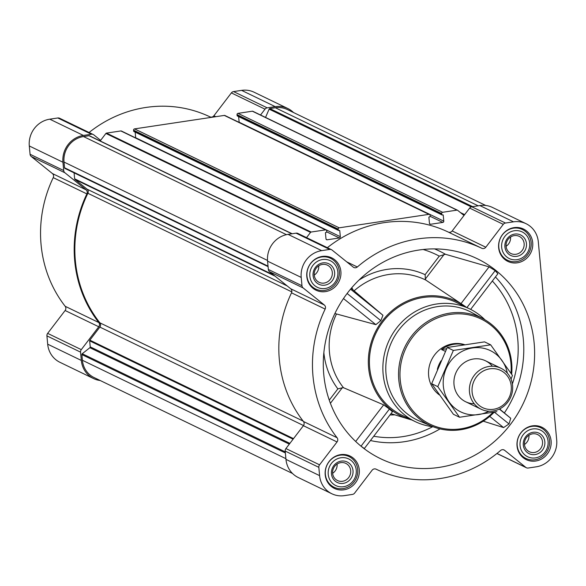 <?xml version="1.0" encoding="UTF-8"?>
<svg xmlns="http://www.w3.org/2000/svg" width="586" height="586" viewBox="0 0 586 586"><rect width="100%" height="100%" fill="white"/><g stroke="black" fill="none" stroke-linecap="round" stroke-linejoin="round"><path stroke-width="0.88" d="M293.476 112.512A23.894 22.458 115.8 0 0 287.807 108.513L254.17 92.244A23.894 22.458 115.8 0 0 241.6 90.376L233.565 91.584A3.413 3.208 115.8 0 0 231.367 92.903L213.897 115.772A3.413 3.208 115.8 0 1 209.92 116.834A122.445 115.061 115.8 0 0 89.079 132.495M326.761 231.873L339.345 237.96L327.171 239.791A1.135 1.069 115.8 0 1 325.984 238.839L325.442 232.935A0.454 0.425 115.8 0 1 325.831 232.422L326.365 232.342A0.454 0.425 115.8 0 0 326.761 231.836L326.666 230.833A1.135 1.069 115.8 0 0 326.08 229.968L121.449 131.037A1.135 1.069 115.8 0 0 120.848 130.949L106.491 133.103A0.908 0.857 115.8 0 0 105.912 133.454L100.631 140.362L93.811 134.868A3.413 3.208 115.8 0 0 91.438 134.238L83.402 135.439A23.894 22.458 115.8 0 0 62.936 162.227L63.706 170.526A3.413 3.208 115.8 0 0 64.878 172.745L86.047 189.813A3.413 3.208 115.8 0 1 86.874 193.9A122.445 115.061 115.8 0 0 98.814 322.549A3.413 3.208 115.8 0 1 98.756 326.768L65.119 310.507L47.649 333.375A3.413 3.208 115.8 0 0 46.917 335.881L47.686 344.18A23.894 22.458 115.8 0 0 59.919 362.295L93.555 378.563A23.894 22.458 115.8 0 0 100.221 380.519M65.119 310.507A3.413 3.208 115.8 0 0 65.171 306.288A122.445 115.061 115.8 0 1 53.238 177.639A3.413 3.208 115.8 0 0 52.41 173.551L31.234 156.484A3.413 3.208 115.8 0 1 30.069 154.264L29.3 145.965A23.894 22.458 115.8 0 1 49.766 119.178L57.802 117.976A3.413 3.208 115.8 0 1 59.596 118.24L93.233 134.502M364.324 448.561L392.444 411.746L389.419 409.035L361.042 446.166L364.272 448.488M439.039 467.416A111.062 104.367 115.8 0 0 534.373 360.888A111.062 104.367 115.8 0 0 453.293 250.749A111.062 104.367 115.8 0 0 334.994 313.305A111.062 104.367 115.8 0 0 359.445 444.869A111.062 104.367 115.8 0 0 439.039 467.416M483.252 421.18L503.579 427.575L509.014 423.949L510.728 418.258L499.572 408.962M423.129 249.497A96.939 91.094 115.8 0 1 439.28 256.133L445.375 254.243L489.076 266.864L495.177 270.607L497.858 273.765M466.339 307.284A63.728 59.882 115.8 0 0 464.163 305.709A63.728 59.882 115.8 0 0 456.948 301.482A63.728 59.882 115.8 0 0 373.238 336.73A63.728 59.882 115.8 0 0 409.27 419.254A63.728 59.882 115.8 0 0 411.855 419.979M334.892 313.525L375.86 324.651L380.834 320.652L382.951 315.283L351.204 288.378M389.419 409.035L383.654 404.853L343.491 387.712L342.231 387.822L330.409 403.3M444.151 254.419L425.348 279.024L425.758 280.027L464.163 305.709M323.86 352.669A74.012 69.544 115.8 0 0 337.866 388.87L342.231 387.822M351.79 287.689L353.065 289.88M425.348 279.024L425.114 274.673A74.012 69.544 115.8 0 0 358.932 280.123M514.047 227.624A17.983 16.899 -64.2 0 1 523.503 229.031A17.983 16.899 -64.2 0 1 530.894 252.573A17.983 16.899 -64.2 0 1 507.857 261.407A17.983 16.899 -64.2 0 1 498.884 242.721A17.983 16.899 -64.2 0 1 514.047 227.624M322.212 256.426A17.983 16.899 -64.2 0 1 331.669 257.833A17.983 16.899 -64.2 0 1 339.06 281.375A17.983 16.899 -64.2 0 1 316.022 290.209A17.983 16.899 -64.2 0 1 307.049 271.523A17.983 16.899 -64.2 0 1 322.212 256.426M340.598 454.641A17.983 16.899 -64.2 0 1 350.062 456.055A17.983 16.899 -64.2 0 1 357.445 479.59A17.983 16.899 -64.2 0 1 334.408 488.424A17.983 16.899 -64.2 0 1 325.435 469.738A17.983 16.899 -64.2 0 1 340.598 454.641M532.432 425.839A17.983 16.899 -64.2 0 1 541.896 427.245A17.983 16.899 -64.2 0 1 549.28 450.788A17.983 16.899 -64.2 0 1 526.243 459.622A17.983 16.899 -64.2 0 1 517.27 440.936A17.983 16.899 -64.2 0 1 532.432 425.839M485.809 247.226A3.413 3.208 115.8 0 1 481.831 248.288A122.445 115.061 115.8 0 0 357.328 266.982A3.413 3.208 115.8 0 1 353.263 267.128L332.086 250.068A3.413 3.208 115.8 0 0 329.713 249.431L321.677 250.64A23.894 22.458 115.8 0 0 301.211 277.42L301.98 285.719A3.413 3.208 115.8 0 0 303.152 287.946L324.322 305.006A3.413 3.208 115.8 0 1 325.149 309.093A122.445 115.061 115.8 0 0 337.089 437.742A3.413 3.208 115.8 0 1 337.031 441.961L319.56 464.83A3.413 3.208 115.8 0 0 318.828 467.335L319.604 475.634A23.894 22.458 115.8 0 0 331.83 493.756A23.894 22.458 115.8 0 0 344.4 495.624L352.435 494.416A3.413 3.208 115.8 0 0 354.633 493.097L372.103 470.228A3.413 3.208 115.8 0 1 376.08 469.166A122.445 115.061 115.8 0 0 500.583 450.473A3.413 3.208 115.8 0 1 504.649 450.326L525.825 467.394A3.413 3.208 115.8 0 0 528.198 468.024L536.234 466.822A23.894 22.458 115.8 0 0 556.7 440.035L538.314 241.82A23.894 22.458 115.8 0 0 526.082 223.706A23.894 22.458 115.8 0 0 513.512 221.83L505.476 223.039A3.413 3.208 115.8 0 0 503.279 224.357L485.809 247.226L452.172 230.965A3.413 3.208 115.8 0 1 448.187 232.027A122.445 115.061 115.8 0 0 327.354 247.688M135.688 137.922A1.135 1.069 115.8 0 0 135.688 137.754L340.32 236.685L339.77 230.781A0.454 0.425 115.8 0 0 339.301 230.401L338.759 230.481A0.454 0.425 115.8 0 1 338.29 230.1L338.195 229.104A1.135 1.069 115.8 0 1 339.169 227.822L428.945 214.344A1.135 1.069 115.8 0 1 430.124 215.296L430.219 216.3A0.454 0.425 115.8 0 1 429.831 216.813L429.289 216.893A0.454 0.425 115.8 0 0 428.901 217.399L429.45 223.303A1.135 1.069 115.8 0 0 430.629 224.255L442.804 222.424A1.135 1.069 115.8 0 0 443.785 221.149L443.236 215.245A0.454 0.425 115.8 0 0 442.76 214.864L442.225 214.952A0.454 0.425 115.8 0 1 441.749 214.571L441.661 213.568A1.135 1.069 115.8 0 1 442.635 212.293L456.985 210.132A0.908 0.857 115.8 0 1 457.622 210.308L464.017 215.458L452.172 230.965M135.161 132.136L135.688 137.754M429.545 214.432L224.907 115.501A1.135 1.069 115.8 0 0 224.306 115.413L134.538 128.891A1.135 1.069 115.8 0 0 133.564 130.173L133.652 131.169A0.454 0.425 115.8 0 0 134.128 131.55M239.147 122.386A1.135 1.069 115.8 0 0 239.147 122.218L443.785 221.149M238.627 116.599L239.147 122.218M457.292 210.147L252.984 111.377A0.908 0.857 115.8 0 0 252.354 111.201L237.997 113.362A1.135 1.069 115.8 0 0 237.022 114.636L237.118 115.64A0.454 0.425 115.8 0 0 237.586 116.021M339.345 237.96A1.135 1.069 115.8 0 0 340.32 236.685M326.08 229.968A1.135 1.069 115.8 0 0 325.486 229.88L311.129 232.034A0.908 0.857 115.8 0 0 310.543 232.386L306.544 237.63M485.779 205.481L287.308 109.531A22.759 21.389 115.8 0 0 275.339 107.751L269.816 108.578A0.908 0.857 115.8 0 0 269.113 109.143L265.546 117.427M337.031 441.961L303.394 425.7L285.917 448.568A3.413 3.208 115.8 0 0 285.192 451.073L285.961 459.373A23.894 22.458 115.8 0 0 298.193 477.487L331.83 493.756M303.394 425.7A3.413 3.208 115.8 0 0 303.445 421.481A122.445 115.061 115.8 0 1 291.513 292.832A3.413 3.208 115.8 0 0 290.685 288.744L269.509 271.677A3.413 3.208 115.8 0 1 268.344 269.457L267.575 261.158A23.894 22.458 115.8 0 1 288.034 234.371L296.069 233.169A3.413 3.208 115.8 0 1 297.871 233.433L331.508 249.695M526.082 223.706L492.445 207.437A23.894 22.458 115.8 0 0 479.868 205.569L471.84 206.777A3.413 3.208 115.8 0 0 469.642 208.096L464.017 215.458M89.812 136.062A0.908 0.857 115.8 0 0 89.028 135.725L83.505 136.553A22.759 21.389 115.8 0 0 64.013 162.066L64.548 167.772A0.908 0.857 115.8 0 0 65.046 168.475L268.08 266.63L65.009 168.46M74.085 172.848L74.642 178.818A0.908 0.857 115.8 0 0 74.949 179.411L87.072 189.175L287.184 285.924M292.524 473.488L94.053 377.538A22.759 21.389 115.8 0 1 82.406 360.28L81.872 354.574A0.908 0.857 115.8 0 1 82.238 353.739L89.87 347.703A0.908 0.857 115.8 0 0 90.229 346.868L89.673 340.84A0.908 0.857 115.8 0 1 89.863 340.173L99.862 327.083A3.413 3.208 115.8 0 0 99.906 322.842A121.763 114.416 115.8 0 1 87.885 193.292A3.413 3.208 115.8 0 0 87.072 189.175M100.177 140.955L100.631 140.362M98.756 326.768L81.286 349.637A3.413 3.208 115.8 0 0 80.553 352.142L81.329 360.441A23.894 22.458 115.8 0 0 93.555 378.563M287.807 108.513A23.894 22.458 115.8 0 0 275.237 106.637L267.201 107.846A3.413 3.208 115.8 0 0 265.004 109.164L260.543 115.003M433.201 426.769A62.585 58.812 -64.2 0 1 415.174 421.583L401.718 415.078A62.585 58.812 -64.2 0 1 370.477 350.025A62.585 58.812 -64.2 0 1 423.275 297.483A62.585 58.812 -64.2 0 1 456.201 302.383L469.65 308.888A62.585 58.812 -64.2 0 1 484.922 319.795M510.728 418.258L499.338 409.079M503.579 427.575L489.713 416.404M509.014 423.949L494.313 412.105M382.951 315.283L350.545 289.169M380.834 320.652L347.117 293.483M375.86 324.651L343.484 298.56M489.076 266.864L461.043 303.563M495.177 270.607L466.932 307.569M383.654 404.853L355.673 441.47M493.104 412.317A58.446 54.923 -64.2 0 1 404.765 397.608A58.446 54.923 -64.2 0 1 450.282 314.411A58.446 54.923 -64.2 0 1 511.021 373.333M439.397 394.942A28.45 26.736 -64.2 0 1 429.523 365.349A28.45 26.736 -64.2 0 1 453.007 343.762A28.45 26.736 -64.2 0 1 464.486 344.612M494.298 412.105A59.582 55.992 -64.2 0 1 431.75 426.183A59.582 55.992 -64.2 0 1 399.322 364.551A59.582 55.992 -64.2 0 1 449.828 313.122A59.582 55.992 -64.2 0 1 483.56 319.018A59.582 55.992 -64.2 0 1 511.659 374.271M431.75 426.183L419.371 420.96A60.27 56.637 -64.2 0 1 386.57 358.617A60.27 56.637 -64.2 0 1 437.654 306.595A60.27 56.637 -64.2 0 1 471.774 312.558L483.56 319.018M415.174 421.583A62.585 58.812 -64.2 0 1 383.933 356.53A62.585 58.812 -64.2 0 1 436.731 303.988A62.585 58.812 -64.2 0 1 469.65 308.888M532.725 428.959A14.796 13.903 -64.2 0 1 546.87 448.854A14.796 13.903 -64.2 0 1 522.609 452.495A14.796 13.903 -64.2 0 1 532.725 428.959M533.033 432.3A11.383 10.694 -64.2 0 1 543.918 447.601A11.383 10.694 -64.2 0 1 525.254 450.407A11.383 10.694 -64.2 0 1 533.033 432.3M531.817 426.396A17.067 16.042 -64.2 0 1 540.797 427.729A17.067 16.042 -64.2 0 1 547.807 450.077A17.067 16.042 -64.2 0 1 525.935 458.464A17.067 16.042 -64.2 0 1 517.416 440.723A17.067 16.042 -64.2 0 1 531.817 426.396M514.34 230.738A14.796 13.903 -64.2 0 1 528.484 250.632A14.796 13.903 -64.2 0 1 504.216 254.28A14.796 13.903 -64.2 0 1 514.34 230.738M514.647 234.085A11.383 10.694 -64.2 0 1 525.532 249.387A11.383 10.694 -64.2 0 1 506.861 252.185A11.383 10.694 -64.2 0 1 514.647 234.085M513.431 228.174A17.067 16.042 -64.2 0 1 522.412 229.514A17.067 16.042 -64.2 0 1 529.422 251.863A17.067 16.042 -64.2 0 1 507.549 260.25A17.067 16.042 -64.2 0 1 499.03 242.509A17.067 16.042 -64.2 0 1 513.431 228.174M322.505 259.547A14.796 13.903 -64.2 0 1 336.65 279.434A14.796 13.903 -64.2 0 1 312.382 283.082A14.796 13.903 -64.2 0 1 322.505 259.547M322.813 262.887A11.383 10.694 -64.2 0 1 333.698 278.189A11.383 10.694 -64.2 0 1 315.026 280.987A11.383 10.694 -64.2 0 1 322.813 262.887M321.597 256.976A17.067 16.042 -64.2 0 1 330.577 258.316A17.067 16.042 -64.2 0 1 337.587 280.665A17.067 16.042 -64.2 0 1 315.715 289.052A17.067 16.042 -64.2 0 1 307.196 271.311A17.067 16.042 -64.2 0 1 321.597 256.976M340.891 457.761A14.796 13.903 -64.2 0 1 355.035 477.656A14.796 13.903 -64.2 0 1 330.768 481.296A14.796 13.903 -64.2 0 1 340.891 457.761M341.199 461.101A11.383 10.694 -64.2 0 1 352.083 476.403A11.383 10.694 -64.2 0 1 333.419 479.209A11.383 10.694 -64.2 0 1 341.199 461.101M339.983 455.197A17.067 16.042 -64.2 0 1 348.963 456.531A17.067 16.042 -64.2 0 1 355.973 478.879A17.067 16.042 -64.2 0 1 334.101 487.266A17.067 16.042 -64.2 0 1 325.582 469.525A17.067 16.042 -64.2 0 1 339.983 455.197M532.63 433.83A9.53 8.958 -64.2 0 1 537.648 434.578A9.53 8.958 -64.2 0 1 541.559 447.059A9.53 8.958 -64.2 0 1 529.348 451.74A9.53 8.958 -64.2 0 1 524.595 441.837A9.53 8.958 -64.2 0 1 532.63 433.83M528.938 435.252A9.53 8.958 -64.2 0 1 524.47 444.496M340.796 462.632A9.53 8.958 -64.2 0 1 345.813 463.38A9.53 8.958 -64.2 0 1 349.725 475.861A9.53 8.958 -64.2 0 1 337.514 480.542A9.53 8.958 -64.2 0 1 332.76 470.639A9.53 8.958 -64.2 0 1 340.796 462.632M337.104 464.053A9.53 8.958 -64.2 0 1 332.636 473.305M322.41 264.418A9.53 8.958 -64.2 0 1 327.428 265.165A9.53 8.958 -64.2 0 1 331.339 277.647A9.53 8.958 -64.2 0 1 319.128 282.327A9.53 8.958 -64.2 0 1 314.367 272.424A9.53 8.958 -64.2 0 1 322.41 264.418M318.718 265.839A9.53 8.958 -64.2 0 1 314.25 275.083M514.244 235.616A9.53 8.958 -64.2 0 1 519.262 236.363A9.53 8.958 -64.2 0 1 523.173 248.838A9.53 8.958 -64.2 0 1 510.963 253.526A9.53 8.958 -64.2 0 1 506.209 243.615A9.53 8.958 -64.2 0 1 514.244 235.616M510.553 237.037A9.53 8.958 -64.2 0 1 506.084 246.281M437.332 369.348A28.45 26.736 -64.2 0 1 440.994 360.851M463.973 344.693A28.45 26.736 115.8 0 0 454.055 344.268A28.45 26.736 115.8 0 0 441.566 349.534L445.367 351.366M446.605 348.78L441.566 349.534M489.801 368.828A20.664 19.419 -64.2 0 1 509.564 396.619A20.664 19.419 -64.2 0 1 475.664 401.71A20.664 19.419 -64.2 0 1 489.801 368.828M488.966 366.47A22.759 21.389 -64.2 0 1 500.942 368.25A22.759 21.389 -64.2 0 1 510.289 398.048A22.759 21.389 -64.2 0 1 481.128 409.233A22.759 21.389 -64.2 0 1 469.767 385.573A22.759 21.389 -64.2 0 1 488.966 366.47M488.878 411.218A34.025 31.974 -64.2 0 1 445.133 394.261A34.025 31.974 -64.2 0 1 466.852 349.329A34.025 31.974 -64.2 0 1 507.308 373.084M474.228 403.761A22.759 21.389 -64.2 0 1 456.304 371.949A22.759 21.389 -64.2 0 1 492.365 366.235M511.043 379.127L512.45 375.436L490.68 344.832L453.352 350.435L437.779 386.65L459.549 417.254L496.884 411.65M490.68 344.832L484.563 341.872L447.228 347.483L453.352 350.435M459.549 417.254L453.432 414.295L431.662 383.691L447.228 347.483M437.779 386.65L431.662 383.691M370.455 440.533A101.473 95.35 115.8 0 0 404.406 441.705A101.473 95.35 115.8 0 0 440.027 428.893M495.419 276.966A108.637 102.089 -64.2 0 1 504.4 412.91M445.375 254.243A101.473 95.35 115.8 0 0 434.563 248.904M425.758 280.027A69.463 65.273 115.8 0 0 354.149 290.781M336.371 314.243A69.463 65.273 115.8 0 0 343.491 387.712M373.736 436.233A96.939 91.094 115.8 0 0 432.666 426.711M389.983 414.969A74.012 69.544 115.8 0 0 394.81 414.837M492.335 281.002A104.103 97.825 -64.2 0 1 512.391 383.94M500.539 408.457A104.103 97.825 -64.2 0 1 499.99 409.299M337.866 388.87L329.259 400.135M439.28 256.133L425.114 274.673M237.997 113.362L442.635 212.293M252.354 111.201L456.985 210.132M269.816 108.578L472.668 206.653M275.339 107.751L478.191 205.825M106.491 133.103L311.129 232.034M120.848 130.949L325.486 229.88M224.306 115.413L428.945 214.344M134.538 128.891L339.169 227.822M505.476 223.039L471.84 206.777M513.512 221.83L479.868 205.569M503.279 224.357L469.642 208.096M481.831 248.288L448.187 232.027M357.328 266.982L346.714 261.847M329.713 249.431L296.069 233.169M321.677 250.64L288.034 234.371M301.211 277.42L267.575 261.158M301.98 285.719L268.344 269.457M303.152 287.946L269.509 271.677M324.322 305.006L290.685 288.744M325.149 309.093L291.513 292.832M337.089 437.742L303.445 421.481M319.56 464.83L285.917 448.568M318.828 467.335L285.192 451.073M319.604 475.634L285.961 459.373M504.649 450.326L503.418 449.733M525.825 467.394L496.994 453.454M89.028 135.725L291.879 233.799M83.505 136.553L286.451 234.671M64.013 162.066L267.516 260.448M64.548 167.772L268.036 266.147M74.642 178.818L273.699 275.054M74.949 179.411L275.068 276.16M87.885 193.292L291.813 291.879M99.906 322.842L303.16 421.107M99.862 327.083L303.511 425.539M89.863 340.173L293.513 438.628M89.673 340.84L293.088 439.185M90.229 346.868L289.88 443.39M89.87 347.703L289.316 444.122M82.238 353.739L285.265 451.894M81.872 354.574L285.367 452.956M82.406 360.28L285.895 458.662M133.564 130.173L338.195 229.104M133.652 131.169L338.29 230.1M339.06 230.437L339.77 230.781M326.124 239.286L327.171 239.791M105.912 133.454L310.543 232.386M269.113 109.143L471.32 206.895M460.42 212.564L464.661 214.615M463.204 214.806L464.163 215.267M429.589 223.749L430.629 224.255M430.219 216.344L442.804 222.424M442.518 214.901L443.236 215.245M237.118 115.64L441.749 214.571M237.022 114.636L441.661 213.568M267.201 107.846L233.565 91.584M275.237 106.637L241.6 90.376M265.004 109.164L231.367 92.903M215.802 116.695L213.897 115.772M211.092 117.398L209.92 116.834M91.438 134.238L57.802 117.976M83.402 135.439L49.766 119.178M62.936 162.227L29.3 145.965M63.706 170.526L30.069 154.264M64.878 172.745L31.234 156.484M86.047 189.813L52.41 173.551M86.874 193.9L53.238 177.639M98.814 322.549L65.171 306.288M81.286 349.637L47.649 333.375M80.553 352.142L46.917 335.881M81.329 360.441L47.686 344.18M409.27 419.254L390.979 413.665M526.404 467.76L496.921 453.505M133.886 131.52L338.525 230.445M89.504 135.798L292.136 233.755M252.83 111.274L457.461 210.206M237.345 115.984L441.983 214.916M497.866 273.772L470.653 309.379M540.797 427.729L536.717 425.758M525.935 458.464L521.862 456.494M522.412 229.514L518.332 227.536M507.549 260.25L503.469 258.272M330.577 258.316L326.497 256.346M315.715 289.052L311.635 287.081M348.963 456.531L344.883 454.56M334.101 487.266L330.028 485.296M500.942 368.25L485.464 360.771M481.128 409.233L465.658 401.747"/></g></svg>
